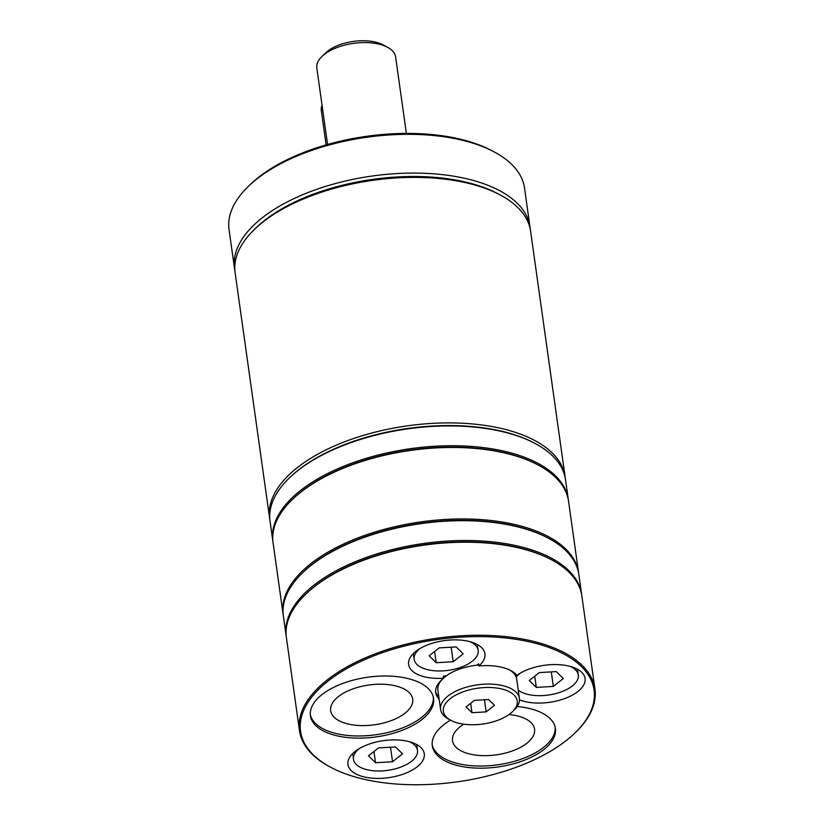 <?xml version="1.0" encoding="UTF-8"?>
<svg xmlns="http://www.w3.org/2000/svg" width="824" height="824" viewBox="0 0 824 824"><rect width="100%" height="100%" fill="white"/><g stroke="black" fill="none" stroke-linecap="round" stroke-linejoin="round"><path stroke-width="1.24" d="M322.081 105.39A12.432 8.374 51.6 0 0 321.329 110.776L326.119 144.9M510.355 713.533A37.296 18.087 172 0 0 512.425 711.72A37.296 18.087 172 0 0 500.312 688.648A37.296 18.087 172 0 0 450.223 698.701A37.296 18.087 172 0 0 450.944 720.361A37.296 18.087 172 0 0 510.355 713.533M450.944 720.361L448.689 719.156A39.789 19.292 -8 0 1 440.593 709.495A39.789 19.292 -8 0 1 447.926 696.053A39.789 19.292 -8 0 1 490.805 684.116A39.789 19.292 -8 0 1 519.388 698.422A39.789 19.292 -8 0 1 514.269 709.938L512.425 711.72M478.703 665.009A39.789 19.292 172 0 0 476.797 665.195A39.789 19.292 172 0 0 446.33 675.804A39.789 19.292 172 0 0 445.197 676.669A39.789 19.292 172 0 0 443.611 678.018M519.388 698.422L516.658 679.038A39.789 19.292 172 0 0 514.835 674.578A39.789 19.292 172 0 0 509.644 669.994M321.937 56.465L325.624 52.911A34.814 16.882 -8 0 1 327.55 51.222A34.814 16.882 -8 0 1 383.006 44.846L387.517 47.256A39.789 19.292 172 0 0 324.151 54.539A39.789 19.292 172 0 0 321.937 56.465A39.789 19.292 172 0 0 316.818 67.98L327.571 144.488M406.366 133.406L395.613 56.907A39.789 19.292 172 0 0 387.517 47.256M519.481 699.875A38.543 18.684 172 0 0 577.974 691.48A38.543 18.684 172 0 0 585.071 678.451A38.543 18.684 172 0 0 558.239 664.628A38.543 18.684 172 0 0 516.906 675.35A42.271 20.497 172 0 0 478.837 665.957A38.543 18.684 172 0 0 484.945 653.762A38.543 18.684 172 0 0 457.258 639.898A38.543 18.684 172 0 0 415.708 651.465A38.543 18.684 172 0 0 408.611 664.484A38.543 18.684 172 0 0 443.631 678.224A42.271 20.497 172 0 0 443.497 678.327A42.271 20.497 172 0 0 435.711 692.613A42.271 20.497 172 0 0 439.13 699.123M435.618 691.532A42.271 20.497 172 0 0 438.832 696.97M508.995 714.552A41.427 20.085 -8 0 1 534.57 729.189A41.427 20.085 -8 0 1 526.938 743.197A41.427 20.085 -8 0 1 482.277 755.629A41.427 20.085 -8 0 1 452.52 740.725A41.427 20.085 -8 0 1 460.153 726.716A41.427 20.085 -8 0 1 463.768 724.183M517.184 706.508A62.161 30.138 -8 0 1 555.407 728.457A62.161 30.138 -8 0 1 543.953 749.469A62.161 30.138 -8 0 1 476.942 768.123A62.161 30.138 -8 0 1 432.291 745.761A62.161 30.138 -8 0 1 443.745 724.749A62.161 30.138 -8 0 1 450.512 720.135M555.211 727.386A62.161 30.138 -8 0 1 543.644 747.317A62.161 30.138 -8 0 1 477.714 766.001A62.161 30.138 -8 0 1 432.178 744.68M338.293 696.671A41.427 20.085 172 0 0 330.661 710.669A41.427 20.085 172 0 0 360.418 725.573A41.427 20.085 172 0 0 405.078 713.141A41.427 20.085 172 0 0 412.711 699.133A41.427 20.085 172 0 0 382.954 684.239A41.427 20.085 172 0 0 338.293 696.671M321.885 694.704A62.161 30.138 172 0 0 310.432 715.706A62.161 30.138 172 0 0 355.082 738.067A62.161 30.138 172 0 0 422.094 719.414A62.161 30.138 172 0 0 433.548 698.402A62.161 30.138 172 0 0 388.897 676.051A62.161 30.138 172 0 0 321.885 694.704M310.318 714.624A62.161 30.138 172 0 0 355.855 735.945A62.161 30.138 172 0 0 421.795 717.261A62.161 30.138 172 0 0 433.362 697.331M419.725 648.704A32.321 15.666 172 0 0 414.163 659.313A32.321 15.666 172 0 0 437.379 670.942A32.321 15.666 172 0 0 472.224 661.239A32.321 15.666 172 0 0 478.178 650.311A32.321 15.666 172 0 0 469.917 641.659M518.224 690.151A32.321 15.666 172 0 0 572.361 685.939A32.321 15.666 172 0 0 578.314 675.011A32.321 15.666 172 0 0 570.043 666.348M359.058 748.738A32.321 15.666 172 0 0 353.496 759.337A32.321 15.666 172 0 0 376.712 770.965A32.321 15.666 172 0 0 411.557 761.263A32.321 15.666 172 0 0 417.511 750.345A32.321 15.666 172 0 0 409.25 741.682M514.835 674.578A38.543 18.684 -8 0 1 515.546 674.001A38.543 18.684 -8 0 1 515.608 673.95M478.837 665.957L478.538 663.804A38.543 18.684 -8 0 1 477.539 664.628A38.543 18.684 -8 0 1 476.797 665.195M446.33 675.804A38.543 18.684 -8 0 1 443.333 676.061L443.631 678.224M355.041 751.488A38.543 18.684 172 0 0 347.944 764.507A38.543 18.684 172 0 0 375.631 778.371A38.543 18.684 172 0 0 417.171 766.804A38.543 18.684 172 0 0 424.278 753.785A38.543 18.684 172 0 0 396.591 739.921A38.543 18.684 172 0 0 355.041 751.488M566.768 740.137A148.196 71.843 172 0 0 575.008 732.948A148.196 71.843 172 0 0 526.866 641.278A148.196 71.843 172 0 0 327.87 681.221A148.196 71.843 172 0 0 330.723 767.288A148.196 71.843 172 0 0 566.768 740.137M330.723 767.288L329.816 766.804A149.196 72.327 -8 0 1 299.462 730.579A149.196 72.327 -8 0 1 326.953 680.161A149.196 72.327 -8 0 1 487.777 635.397A149.196 72.327 -8 0 1 594.938 689.06A149.196 72.327 -8 0 1 575.749 732.237L575.008 732.948M594.938 689.06L581.868 596.02A149.196 72.327 172 0 0 551.514 559.795L550.607 559.321A148.196 71.843 172 0 0 314.552 586.461A148.196 71.843 172 0 0 306.312 593.651L305.58 594.361A149.196 72.327 172 0 0 286.381 637.549L299.462 730.579M551.514 559.795A149.196 72.327 172 0 0 313.872 587.121A149.196 72.327 172 0 0 305.58 594.361M286.278 636.684A149.196 72.327 -8 0 1 286.144 635.819A149.196 72.327 -8 0 1 313.635 585.401A149.196 72.327 -8 0 1 474.459 540.637A149.196 72.327 -8 0 1 581.62 594.3A149.196 72.327 -8 0 1 581.734 595.155M581.62 594.3L578.839 574.482A149.196 72.327 172 0 0 548.485 538.268L547.579 537.784A148.196 71.843 172 0 0 311.524 564.924A148.196 71.843 172 0 0 303.294 572.114L302.552 572.824A149.196 72.327 172 0 0 283.363 616.012L286.144 635.819M548.485 538.268A149.196 72.327 172 0 0 310.844 565.594A149.196 72.327 172 0 0 302.552 572.824M283.25 615.147A149.196 72.327 -8 0 1 283.116 614.292A149.196 72.327 -8 0 1 310.607 563.863A149.196 72.327 -8 0 1 471.431 519.099A149.196 72.327 -8 0 1 578.592 572.762A149.196 72.327 -8 0 1 578.706 573.628M578.592 572.762L568.55 501.26A149.196 72.327 172 0 0 538.196 465.045L537.289 464.561A148.196 71.843 172 0 0 301.234 491.701A148.196 71.843 172 0 0 292.994 498.891L292.262 499.602A149.196 72.327 172 0 0 273.074 542.789L283.116 614.292M538.196 465.045A149.196 72.327 172 0 0 300.554 492.371A149.196 72.327 172 0 0 292.262 499.602M272.96 541.924A149.196 72.327 -8 0 1 272.826 541.069A149.196 72.327 -8 0 1 300.317 490.641A149.196 72.327 -8 0 1 461.141 445.877A149.196 72.327 -8 0 1 568.303 499.54A149.196 72.327 -8 0 1 568.416 500.405M289.234 478.064L289.976 477.353A148.196 71.843 -8 0 1 298.206 470.164A148.196 71.843 -8 0 1 534.261 443.024L535.167 443.508A149.196 72.327 172 0 0 297.526 470.834A149.196 72.327 172 0 0 289.234 478.064A149.196 72.327 172 0 0 270.045 521.252L272.826 541.069M568.303 499.54L565.521 479.723A149.196 72.327 172 0 0 535.167 443.508M269.86 519.738A149.196 72.327 -8 0 1 269.623 518.234A149.196 72.327 -8 0 1 297.103 467.816A149.196 72.327 -8 0 1 457.928 423.052A149.196 72.327 -8 0 1 565.099 476.715A149.196 72.327 -8 0 1 565.274 478.219M565.099 476.715L530.594 231.204A149.196 72.327 172 0 0 500.24 194.979L497.974 193.774A146.703 71.121 172 0 0 264.308 220.647A146.703 71.121 172 0 0 256.151 227.764L254.307 229.546A149.196 72.327 172 0 0 235.118 272.723L269.623 518.234M500.24 194.979A149.196 72.327 172 0 0 262.599 222.305A149.196 72.327 172 0 0 254.307 229.546M248.251 186.471L250.094 184.689A146.703 71.121 -8 0 1 258.252 177.572A146.703 71.121 -8 0 1 491.928 150.71L494.184 151.904A149.196 72.327 172 0 0 256.552 179.23A149.196 72.327 172 0 0 248.251 186.471A149.196 72.327 172 0 0 229.062 229.659L234.51 268.418A149.196 72.327 -8 0 1 262.001 218A149.196 72.327 -8 0 1 422.825 173.236A149.196 72.327 -8 0 1 529.986 226.899A149.196 72.327 -8 0 1 530.223 229.062M529.986 226.899L524.538 188.13A149.196 72.327 172 0 0 494.184 151.904M234.881 270.56A149.196 72.327 -8 0 1 234.51 268.418M402.524 753.857L395.479 746.935L378.474 747.924L368.493 755.824L375.528 762.736L392.543 761.757L402.524 753.857M519.851 673.404A32.321 15.666 172 0 0 516.226 677.235M563.317 678.523L556.282 671.611L539.267 672.59L529.286 680.49L536.321 687.412L553.337 686.423L563.317 678.523M463.181 653.834L456.146 646.912L439.13 647.901L429.16 655.801L436.195 662.712L453.21 661.734L463.181 653.834M451.161 647.201L453.21 661.734M434.608 651.475L436.195 662.712M551.297 671.9L553.337 686.423M534.745 676.174L536.321 687.412M390.494 747.224L392.543 761.757M373.952 751.498L375.528 762.736M442.117 679.481A39.789 19.292 172 0 0 437.863 690.11L440.593 709.495M494.472 705.293L488.611 699.535L474.428 700.349L466.116 706.93L471.977 712.698L486.15 711.874L494.472 705.293M484.45 699.772L486.15 711.874M470.659 703.336L471.977 712.698M322.689 109.705L321.329 110.776M478.178 650.311L477.374 644.543M578.314 675.011L577.5 669.243M417.511 750.345L416.707 744.566M353.496 759.337L352.682 753.569M414.163 659.313L413.349 653.545"/></g></svg>
